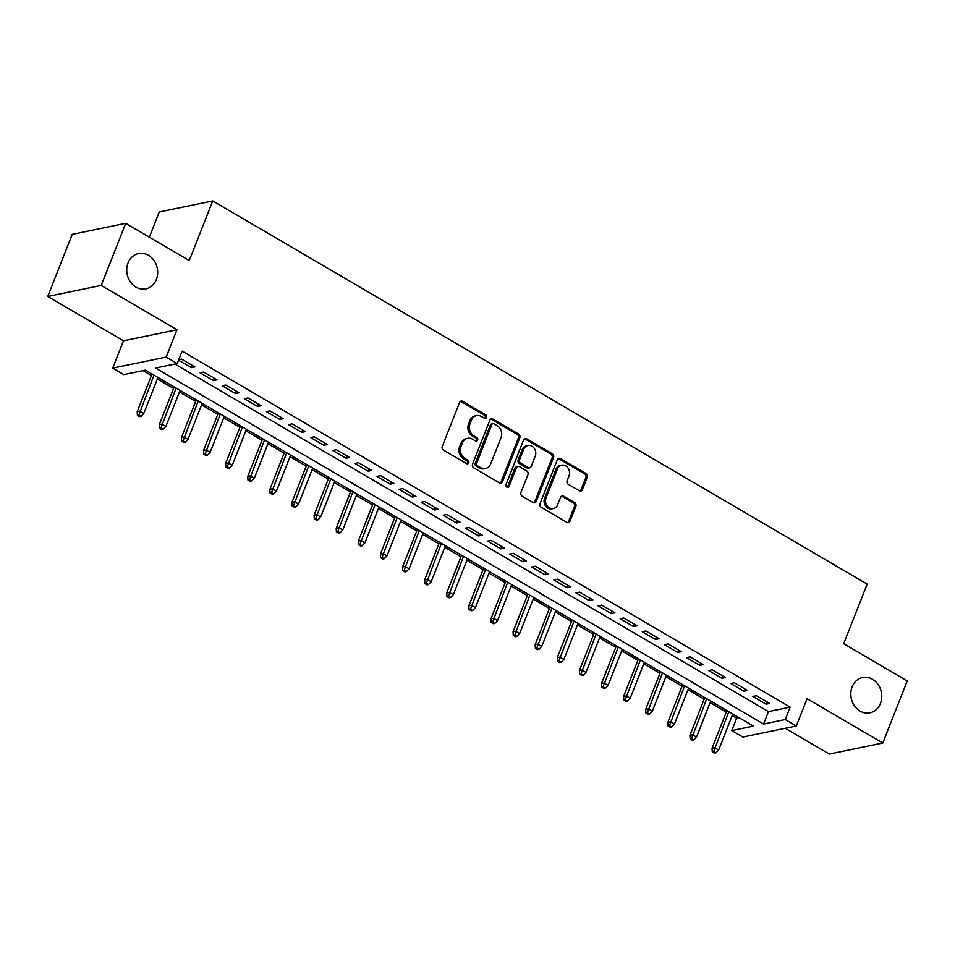 <?xml version="1.0" encoding="UTF-8"?>
<svg xmlns="http://www.w3.org/2000/svg" width="955" height="955" viewBox="0 0 955 955"><rect width="100%" height="100%" fill="white"/><g stroke="black" fill="none" stroke-linecap="round" stroke-linejoin="round"><path stroke-width="1.43" d="M486.608 417.431A1.934 1.647 78.3 0 0 485.761 414.84L462.698 401.339A2.769 2.352 78.3 0 0 459.57 402.509L442.284 446.391A2.769 2.352 78.3 0 0 443.49 450.103L466.553 463.605A1.934 1.647 78.3 0 0 467.902 460.191L464.918 458.448A8.846 7.533 78.3 0 1 461.038 446.57L462.483 442.917A8.846 7.533 78.3 0 1 467.64 438.321A8.846 7.533 78.3 0 1 472.498 439.181L475.483 440.924A1.934 1.647 78.3 0 0 476.832 437.509L473.847 435.767A8.846 7.533 78.3 0 1 469.979 423.901L471.412 420.236A8.846 7.533 78.3 0 1 476.569 415.64A8.846 7.533 78.3 0 1 481.427 416.499L484.412 418.254A1.934 1.647 78.3 0 0 486.608 417.431M484.71 418.386A1.934 1.647 78.3 0 0 484.316 415.139L461.253 401.637A2.769 2.352 78.3 0 0 460.489 401.351M466.852 463.736A1.934 1.647 78.3 0 0 466.446 460.489L463.462 458.746L464.918 458.448M475.781 441.067A1.934 1.647 78.3 0 0 475.387 437.808L472.403 436.065L473.847 435.767M852.123 686.872A18.026 15.352 78.3 0 0 854.403 705.745A18.026 15.352 78.3 0 0 869.921 712.812A18.026 15.352 78.3 0 0 880.426 703.441A18.026 15.352 78.3 0 0 878.146 684.556A18.026 15.352 78.3 0 0 862.628 677.501A18.026 15.352 78.3 0 0 852.123 686.872M128.054 262.923A18.026 15.352 78.3 0 0 130.334 281.797A18.026 15.352 78.3 0 0 145.852 288.864A18.026 15.352 78.3 0 0 156.357 279.493A18.026 15.352 78.3 0 0 154.077 260.608A18.026 15.352 78.3 0 0 138.559 253.553A18.026 15.352 78.3 0 0 128.054 262.923M579.303 490.763A2.769 2.352 78.3 0 0 582.431 489.593L587.289 477.285A2.769 2.352 78.3 0 0 586.072 473.573L560.466 458.579A2.769 2.352 78.3 0 0 557.338 459.749L540.053 503.631A2.769 2.352 78.3 0 0 541.258 507.344L566.864 522.337A2.769 2.352 78.3 0 0 569.992 521.167L575.853 506.293A2.769 2.352 78.3 0 0 574.647 502.593L563.689 496.17A2.769 2.352 78.3 0 0 560.561 497.34L557.648 504.718A7.401 6.303 78.3 0 1 553.339 508.561A7.401 6.303 78.3 0 1 546.976 505.661A7.401 6.303 78.3 0 1 546.045 497.913L557.422 469.024A7.401 6.303 78.3 0 1 561.731 465.181A7.401 6.303 78.3 0 1 568.094 468.081A7.401 6.303 78.3 0 1 569.037 475.817L567.139 480.64A2.769 2.352 78.3 0 0 568.344 484.352L579.303 490.763M785.249 719.545L796.303 726.015L742.811 737.057L731.757 730.587L753.447 726.11L145.447 370.122L123.768 374.599L112.714 368.129L166.194 357.086L177.248 363.557L155.57 368.033L763.558 724.021L785.249 719.545L790.143 707.13L182.142 351.142L177.248 363.557M125.702 223.327L101.23 285.426L47.75 296.468L72.21 234.369L125.702 223.327L189.257 260.548L212.738 200.932L867.176 584.102L843.683 643.718L907.25 680.927L882.79 743.026L807.071 698.69L796.303 726.015M47.75 296.468L123.47 340.804L176.962 329.762L101.23 285.426M176.962 329.762L166.194 357.086M519.795 437.772A2.769 2.352 78.3 0 0 518.589 434.059L492.971 419.066A2.769 2.352 78.3 0 0 489.843 420.236L472.558 464.118A2.769 2.352 78.3 0 0 473.764 467.831L499.37 482.824A2.769 2.352 78.3 0 0 502.509 481.654L519.795 437.772L518.35 438.07A2.769 2.352 78.3 0 0 517.144 434.358L491.527 419.364A2.769 2.352 78.3 0 0 490.763 419.078M526.718 438.823L552.324 453.816A2.769 2.352 78.3 0 1 553.542 457.529L536.256 501.411A2.769 2.352 78.3 0 1 533.117 502.581L522.158 496.158A2.769 2.352 78.3 0 1 520.952 492.458L527.96 474.659A2.769 2.352 78.3 0 0 526.754 470.946L519.484 466.685A2.769 2.352 78.3 0 0 516.357 467.855L509.051 486.393A1.934 1.647 78.3 0 1 506.019 484.615L523.591 439.992A2.769 2.352 78.3 0 1 526.718 438.823L525.274 439.121L550.88 454.114L552.324 453.816M785.273 728.295L829.298 754.068L882.79 743.026M178.573 360.214L191.263 367.639L194.88 366.899L181.605 359.128L178.764 359.713M216.988 379.839L203.725 372.068L200.108 372.82L213.371 380.591L216.988 379.839M239.096 392.78L225.834 385.02L222.217 385.76L235.479 393.532L239.096 392.78M261.204 405.732L247.942 397.96L244.325 398.713L257.587 406.472L261.204 405.732M283.313 418.672L270.05 410.913L266.433 411.653L279.696 419.424L283.313 418.672M305.421 431.624L292.158 423.853L288.541 424.605L301.804 432.364L305.421 431.624M327.529 444.564L314.267 436.793L310.65 437.545L323.912 445.317L327.529 444.564M349.637 457.505L336.375 449.745L332.758 450.485L346.02 458.257L349.637 457.505M371.746 470.457L358.483 462.686L354.866 463.438L368.129 471.197L371.746 470.457M393.854 483.397L380.591 475.638L376.974 476.378L390.249 484.149L393.854 483.397M415.962 496.349L402.7 488.578L399.083 489.318L412.357 497.089L415.962 496.349M438.07 509.29L424.808 501.518L421.191 502.27L434.465 510.03L438.07 509.29M460.179 522.23L446.916 514.47L443.299 515.211L456.574 522.982L460.179 522.23M482.299 535.182L469.024 527.411L465.419 528.163L478.682 535.922L482.299 535.182M504.407 548.122L491.133 540.363L487.528 541.103L500.79 548.874L504.407 548.122M526.515 561.074L513.241 553.303L509.636 554.043L522.898 561.815L526.515 561.074M548.624 574.015L535.349 566.243L531.744 566.995L545.007 574.755L548.624 574.015M570.732 586.955L557.469 579.196L553.852 579.936L567.115 587.707L570.732 586.955M592.84 599.907L579.578 592.136L575.961 592.888L589.223 600.647L592.84 599.907M614.948 612.847L601.686 605.076L598.069 605.828L611.331 613.599L614.948 612.847M637.057 625.8L623.794 618.028L620.177 618.768L633.44 626.54L637.057 625.8M659.165 638.74L645.902 630.968L642.285 631.721L655.548 639.48L659.165 638.74M681.273 651.68L668.011 643.921L664.394 644.661L677.656 652.432L681.273 651.68M703.381 664.632L690.119 656.861L686.502 657.613L699.764 665.372L703.381 664.632M725.49 677.573L712.227 669.801L708.61 670.553L721.873 678.325L725.49 677.573M747.598 690.513L734.335 682.753L730.718 683.494L743.993 691.265L747.598 690.513M174.861 364.046L768.453 711.606L790.143 707.13M752.827 696.446L766.101 704.205L769.706 703.465L756.444 695.694L752.827 696.446M143.059 370.624L151.451 375.53M157.372 378.992L173.559 388.47M179.48 391.944L195.668 401.422M201.589 404.884L217.776 414.363M223.697 417.824L239.884 427.303M245.805 430.777L261.992 440.255M267.913 443.717L284.101 453.195M290.022 456.669L306.209 466.147M312.13 469.609L328.317 479.088M334.238 482.55L350.425 492.028M356.358 495.502L372.546 504.98M378.467 508.442L394.654 517.92M400.575 521.394L416.762 530.873M422.683 534.334L438.87 543.813M444.791 547.275L460.979 556.753M466.9 560.227L483.087 569.705M489.008 573.167L505.195 582.645M511.116 586.119L527.303 595.598M533.224 599.06L549.412 608.538M555.332 612L571.52 621.478M577.441 624.952L593.628 634.43M599.549 637.892L615.736 647.371M621.657 650.844L637.845 660.311M643.765 663.785L659.953 673.263M665.874 676.725L682.061 686.203M687.994 689.677L704.169 699.155M710.102 702.617L726.289 712.096M732.21 715.57L736.651 718.172L739.039 717.671M212.738 200.932L159.258 211.974L149.338 237.162M736.651 718.172L731.757 730.587M123.47 340.804L112.714 368.129M768.453 711.606L763.558 724.021M191.263 367.639L192.182 365.311M213.371 380.591L214.29 378.264M235.479 393.532L236.398 391.204M257.587 406.472L258.507 404.156M279.696 419.424L280.615 417.096M301.804 432.364L302.723 430.037M323.912 445.317L324.831 442.989M346.02 458.257L346.94 455.929M368.129 471.197L369.048 468.869M390.249 484.149L391.156 481.821M412.357 497.089L413.264 494.762M434.465 510.03L435.373 507.714M456.574 522.982L457.481 520.654M478.682 535.922L479.601 533.594M500.79 548.874L501.709 546.547M522.898 561.815L523.818 559.487M545.007 574.755L545.926 572.439M567.115 587.707L568.034 585.379M589.223 600.647L590.142 598.319M611.331 613.599L612.25 611.272M633.44 626.54L634.359 624.212M655.548 639.48L656.467 637.164M677.656 652.432L678.575 650.104M699.764 665.372L700.684 663.045M721.873 678.325L722.792 675.997M743.993 691.265L744.9 688.937M766.101 704.205L767.008 701.889M476.569 415.64L475.124 415.938A8.846 7.533 78.3 0 0 469.967 420.534L471.412 420.236M472.403 436.065A8.846 7.533 78.3 0 1 468.523 424.199L469.967 420.534M467.64 438.321L466.195 438.62A8.846 7.533 78.3 0 0 461.038 443.216L462.483 442.917M463.462 458.746A8.846 7.533 78.3 0 1 459.594 446.868L461.038 443.216M500.145 483.099A2.769 2.352 78.3 0 0 501.065 481.953L518.35 438.07M494.022 423.877A1.934 1.647 78.3 0 0 491.825 424.689L476.652 463.211A1.934 1.647 78.3 0 0 477.5 465.813L480.651 467.652A8.846 7.533 78.3 0 0 485.51 468.523A8.846 7.533 78.3 0 0 490.667 463.915L501.041 437.581A8.846 7.533 78.3 0 0 497.161 425.715L494.022 423.877M492.959 423.686L491.515 423.984A1.934 1.647 78.3 0 0 490.381 424.987L491.825 424.689M485.51 468.523L484.066 468.821A8.846 7.533 78.3 0 1 479.195 467.95L476.056 466.112A1.934 1.647 78.3 0 1 475.208 463.509L490.381 424.987M533.893 502.867A2.769 2.352 78.3 0 0 534.812 501.709L552.097 457.827A2.769 2.352 78.3 0 0 550.88 454.114M517.968 466.422L516.524 466.72A2.769 2.352 78.3 0 0 514.912 468.153L507.606 486.692L509.051 486.393M507.165 487.348A1.934 1.647 78.3 0 0 507.606 486.692M535.242 456.192A7.401 6.303 78.3 0 0 534.311 448.444A7.401 6.303 78.3 0 0 527.936 445.543A7.401 6.303 78.3 0 0 523.627 449.387L519.615 459.57A2.769 2.352 78.3 0 0 520.833 463.271L528.103 467.532A2.769 2.352 78.3 0 0 531.231 466.362L535.242 456.192M527.936 445.543L526.492 445.842A7.401 6.303 78.3 0 0 522.182 449.686L523.627 449.387M529.619 467.807L528.175 468.105A2.769 2.352 78.3 0 1 526.647 467.831L519.377 463.569A2.769 2.352 78.3 0 1 518.171 459.868L522.182 449.686M525.274 439.121A2.769 2.352 78.3 0 0 524.51 438.834M561.731 465.181L560.287 465.479A7.401 6.303 78.3 0 0 555.977 469.323L557.422 469.024M553.339 508.561L551.894 508.86A7.401 6.303 78.3 0 1 545.532 505.959A7.401 6.303 78.3 0 1 544.601 498.212L555.977 469.323M567.64 522.624A2.769 2.352 78.3 0 0 568.547 521.466L574.409 506.592A2.769 2.352 78.3 0 0 573.203 502.891L562.244 496.469A2.769 2.352 78.3 0 0 561.468 496.182M580.079 491.049A2.769 2.352 78.3 0 0 580.986 489.891L585.845 477.584A2.769 2.352 78.3 0 0 584.627 473.871L559.021 458.877A2.769 2.352 78.3 0 0 558.257 458.591M137.401 415.306L139.609 416.607L141.054 416.308L138.845 415.007L137.401 415.306L137.21 411.677L139.812 411.139L143.787 413.467L157.981 377.464M138.845 415.007L153.994 375.136M137.21 411.677L152.06 373.99M143.787 413.467L141.054 416.308M159.509 428.258L161.717 429.547L163.162 429.249L160.953 427.959L159.509 428.258L159.318 424.629L161.92 424.092L165.895 426.419L180.089 390.404M160.953 427.959L176.102 388.076M159.318 424.629L174.168 386.942M165.895 426.419L163.162 429.249M181.617 441.198L183.826 442.487L185.27 442.189L183.062 440.9L181.617 441.198L181.426 437.569L184.029 437.032L188.004 439.36L202.197 403.356M183.062 440.9L198.21 401.016M181.426 437.569L196.276 399.882M188.004 439.36L185.27 442.189M203.725 454.138L205.934 455.44L207.378 455.141L205.17 453.84L203.725 454.138L203.534 450.509L206.137 449.972L210.124 452.312L224.306 416.296M205.17 453.84L220.319 413.969M203.534 450.509L218.385 412.835M210.124 452.312L207.378 455.141M225.834 467.091L228.042 468.38L229.498 468.081L227.278 466.792L225.834 467.091L225.643 463.462L228.245 462.924L232.232 465.252L246.414 429.237M227.278 466.792L242.439 426.909M225.643 463.462L240.493 425.775M232.232 465.252L229.498 468.081M247.942 480.031L250.15 481.332L251.607 481.034L249.386 479.732L247.942 480.031L247.751 476.402L250.353 475.865L254.34 478.192L268.522 442.189M249.386 479.732L264.547 439.861M247.751 476.402L262.601 438.715M254.34 478.192L251.607 481.034M270.05 492.971L272.271 494.272L273.715 493.974L271.495 492.673L270.05 492.971L269.859 489.354L272.462 488.817L276.449 491.145L290.63 455.129M271.495 492.673L286.655 452.801M269.859 489.354L284.709 451.667M276.449 491.145L273.715 493.974M292.158 505.923L294.379 507.212L295.823 506.914L293.603 505.625L292.158 505.923L291.967 502.294L294.57 501.757L298.557 504.085L312.739 468.081M293.603 505.625L308.763 465.742M291.967 502.294L306.818 464.608M298.557 504.085L295.823 506.914M314.267 518.863L316.487 520.165L317.931 519.866L315.723 518.565L314.267 518.863L314.088 515.234L316.678 514.697L320.665 517.037L334.847 481.022M315.723 518.565L330.872 478.694M314.088 515.234L328.926 477.548M320.665 517.037L317.931 519.866M336.387 531.816L338.595 533.105L340.04 532.806L337.831 531.517L336.387 531.816L336.196 528.187L338.798 527.649L342.773 529.977L356.955 493.962M337.831 531.517L352.98 491.634M336.196 528.187L351.034 490.5M342.773 529.977L340.04 532.806M358.495 544.756L360.704 546.045L362.148 545.747L359.94 544.457L358.495 544.756L358.304 541.127L360.906 540.59L364.882 542.918L379.063 506.914M359.94 544.457L375.088 504.586M358.304 541.127L373.142 503.44M364.882 542.918L362.148 545.747M380.603 557.696L382.812 558.997L384.256 558.699L382.048 557.398L380.603 557.696L380.412 554.079L383.015 553.542L386.99 555.87L401.172 519.854M382.048 557.398L397.196 517.526M380.412 554.079L395.251 516.392M386.99 555.87L384.256 558.699M402.712 570.648L404.92 571.938L406.364 571.639L404.156 570.35L402.712 570.648L402.521 567.019L405.123 566.482L409.098 568.81L423.28 532.795M404.156 570.35L419.305 530.467M402.521 567.019L417.359 529.333M409.098 568.81L406.364 571.639M424.82 583.589L427.028 584.89L428.473 584.591L426.264 583.29L424.82 583.589L424.629 579.96L427.231 579.422L431.206 581.762L445.388 545.747M426.264 583.29L441.413 543.419M424.629 579.96L439.467 542.273M431.206 581.762L428.473 584.591M446.928 596.541L449.137 597.83L450.581 597.532L448.373 596.242L446.928 596.541L446.737 592.912L449.339 592.375L453.315 594.702L467.508 558.687M448.373 596.242L463.521 556.359M446.737 592.912L461.575 555.225M453.315 594.702L450.581 597.532M469.036 609.481L471.245 610.77L472.689 610.472L470.481 609.183L469.036 609.481L468.845 605.852L471.448 605.315L475.423 607.643L489.617 571.639M470.481 609.183L485.629 569.299M468.845 605.852L483.684 568.165M475.423 607.643L472.689 610.472M491.145 622.421L493.353 623.722L494.797 623.424L492.589 622.123L491.145 622.421L490.954 618.804L493.556 618.267L497.531 620.595L511.725 584.579M492.589 622.123L507.738 582.252M490.954 618.804L505.804 581.118M497.531 620.595L494.797 623.424M513.253 635.373L515.461 636.663L516.906 636.364L514.697 635.075L513.253 635.373L513.062 631.744L515.664 631.207L519.639 633.535L533.833 597.52M514.697 635.075L529.846 595.192M513.062 631.744L527.912 594.058M519.639 633.535L516.906 636.364M535.361 648.314L537.57 649.615L539.014 649.316L536.806 648.015L535.361 648.314L535.17 644.685L537.772 644.148L541.748 646.475L555.941 610.472M536.806 648.015L551.954 608.144M535.17 644.685L550.02 606.998M541.748 646.475L539.014 649.316M557.469 661.266L559.678 662.555L561.122 662.257L558.914 660.967L557.469 661.266L557.278 657.637L559.881 657.1L563.868 659.428L578.05 623.412M558.914 660.967L574.062 621.084M557.278 657.637L572.129 619.95M563.868 659.428L561.122 662.257M579.578 674.206L581.786 675.495L583.242 675.197L581.022 673.908L579.578 674.206L579.387 670.577L581.989 670.04L585.976 672.368L600.158 636.364M581.022 673.908L596.183 634.025M579.387 670.577L594.237 632.89M585.976 672.368L583.242 675.197M601.686 687.146L603.894 688.448L605.351 688.149L603.13 686.848L601.686 687.146L601.495 683.517L604.097 682.98L608.084 685.32L622.266 649.304M603.13 686.848L618.291 646.977M601.495 683.517L616.345 645.843M608.084 685.32L605.351 688.149M623.794 700.099L626.014 701.388L627.459 701.089L625.239 699.8L623.794 700.099L623.603 696.47L626.205 695.932L630.193 698.26L644.374 662.245M625.239 699.8L640.399 659.917M623.603 696.47L638.453 658.783M630.193 698.26L627.459 701.089M645.902 713.039L648.123 714.34L649.567 714.042L647.359 712.74L645.902 713.039L645.711 709.41L648.314 708.873L652.301 711.2L666.483 675.197M647.359 712.74L662.507 672.869M645.711 709.41L660.562 671.723M652.301 711.2L649.567 714.042M668.011 725.991L670.231 727.28L671.675 726.982L669.467 725.693L668.011 725.991L667.832 722.362L670.422 721.825L674.409 724.153L688.591 688.137M669.467 725.693L684.616 685.809M667.832 722.362L682.67 684.675M674.409 724.153L671.675 726.982M690.131 738.931L692.339 740.221L693.784 739.922L691.575 738.633L690.131 738.931L689.94 735.302L692.542 734.765L696.517 737.093L710.699 701.089M691.575 738.633L706.724 698.75M689.94 735.302L704.778 697.616M696.517 737.093L693.784 739.922M712.239 751.872L714.447 753.173L715.892 752.874L713.683 751.573L712.239 751.872L712.048 748.242L714.65 747.705L718.626 750.045L732.807 714.03M713.683 751.573L728.832 711.702M712.048 748.242L726.886 710.568M718.626 750.045L715.892 752.874M484.316 415.139L485.761 414.84M466.446 460.489L467.902 460.191M475.387 437.808L476.832 437.509M468.523 424.199L469.979 423.901M459.594 446.868L461.038 446.57M461.253 401.637L462.698 401.339M501.065 481.953L502.509 481.654M491.527 419.364L492.971 419.066M517.144 434.358L518.589 434.059M475.208 463.509L476.652 463.211M476.056 466.112L477.5 465.813M479.195 467.95L480.651 467.652M552.097 457.827L553.542 457.529M534.812 501.709L536.256 501.411M514.912 468.153L516.357 467.855M518.171 459.868L519.615 459.57M519.377 463.569L520.833 463.271M526.647 467.831L528.103 467.532M544.601 498.212L546.045 497.913M562.244 496.469L563.689 496.17M573.203 502.891L574.647 502.593M574.409 506.592L575.853 506.293M568.547 521.466L569.992 521.167M559.021 458.877L560.466 458.579M584.627 473.871L586.072 473.573M585.845 477.584L587.289 477.285M580.986 489.891L582.431 489.593"/></g></svg>
